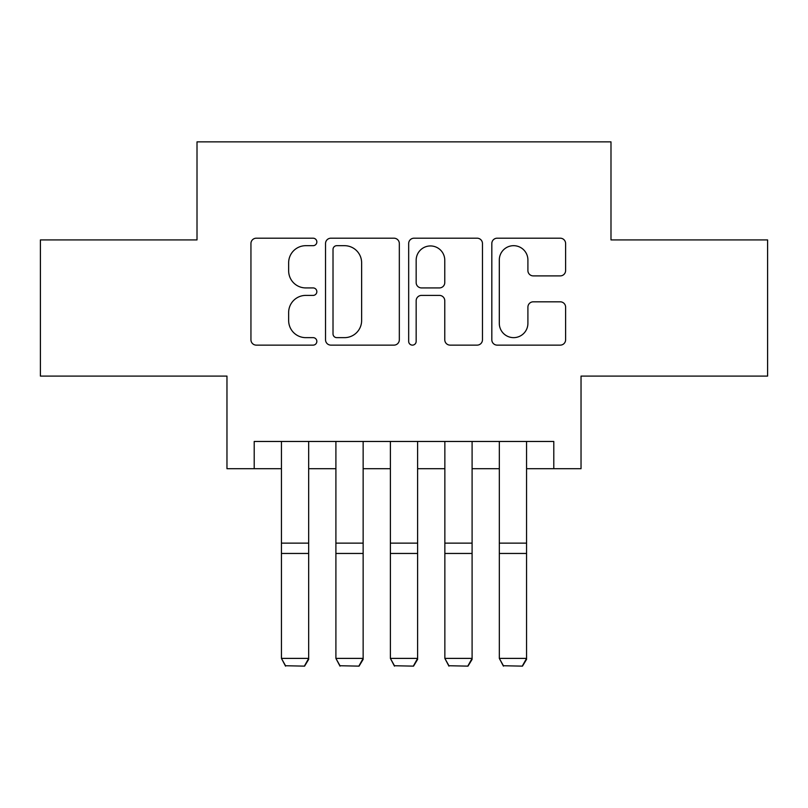 <?xml version="1.0" encoding="UTF-8"?>
<svg xmlns="http://www.w3.org/2000/svg" width="808" height="808" viewBox="0 0 808 808"><rect width="100%" height="100%" fill="white"/><g stroke="black" fill="none" stroke-linecap="round" stroke-linejoin="round"><path stroke-width="1.21" d="M316.847 241.935A3.747 3.747 0 0 0 313.1 238.198L256.298 238.198A5.343 5.343 0 0 0 250.945 243.541L250.945 339.784A5.343 5.343 0 0 0 256.298 345.127L313.1 345.127A3.747 3.747 0 0 0 316.847 341.39A3.747 3.747 0 0 0 313.1 337.643L305.757 337.643A17.109 17.109 0 0 1 288.648 320.534L288.648 312.514A17.109 17.109 0 0 1 305.757 295.405L313.1 295.405A3.747 3.747 0 0 0 316.847 291.668A3.747 3.747 0 0 0 313.1 287.921L305.757 287.921A17.109 17.109 0 0 1 288.648 270.811L288.648 262.792A17.109 17.109 0 0 1 305.757 245.683L313.1 245.683A3.747 3.747 0 0 0 316.847 241.935M560.257 275.892A5.343 5.343 0 0 0 565.61 270.539L565.61 243.541A5.343 5.343 0 0 0 560.257 238.198L497.173 238.198A5.343 5.343 0 0 0 491.82 243.541L491.82 339.784A5.343 5.343 0 0 0 497.173 345.127L560.257 345.127A5.343 5.343 0 0 0 565.61 339.784L565.61 307.171A5.343 5.343 0 0 0 560.257 301.818L533.26 301.818A5.343 5.343 0 0 0 527.907 307.171L527.907 323.341A14.302 14.302 0 0 1 513.605 337.643A14.302 14.302 0 0 1 499.304 323.341L499.304 259.984A14.302 14.302 0 0 1 513.605 245.683A14.302 14.302 0 0 1 527.907 259.984L527.907 270.539A5.343 5.343 0 0 0 533.26 275.892L560.257 275.892M254.207 468.701L254.207 441.461L553.793 441.461L553.793 468.701L581.033 468.701L581.033 376.094L767.6 376.094L767.6 239.915L610.989 239.915L610.989 141.865L197.011 141.865L197.011 239.915L40.4 239.915L40.4 376.094L226.967 376.094L226.967 468.701L281.436 468.701M399.324 243.541A5.343 5.343 0 0 0 393.971 238.198L330.886 238.198A5.343 5.343 0 0 0 325.533 243.541L325.533 339.784A5.343 5.343 0 0 0 330.886 345.127L393.971 345.127A5.343 5.343 0 0 0 399.324 339.784L399.324 243.541M414.029 238.198L477.114 238.198A5.343 5.343 0 0 1 482.467 243.541L482.467 339.784A5.343 5.343 0 0 1 477.114 345.127L450.117 345.127A5.343 5.343 0 0 1 444.774 339.784L444.774 300.748A5.343 5.343 0 0 0 439.421 295.405L421.513 295.405A5.343 5.343 0 0 0 416.16 300.748L416.16 341.39A3.747 3.747 0 0 1 412.423 345.127A3.747 3.747 0 0 1 408.676 341.39L408.676 243.541A5.343 5.343 0 0 1 414.029 238.198M308.676 468.701L335.906 468.701M363.146 468.701L390.385 468.701M417.615 468.701L444.854 468.701M472.094 468.701L499.324 468.701M526.563 468.701L553.793 468.701M336.764 245.683A3.747 3.747 0 0 0 333.017 249.419L333.017 333.906A3.747 3.747 0 0 0 336.764 337.643L344.521 337.643A17.109 17.109 0 0 0 361.631 320.534L361.631 262.792A17.109 17.109 0 0 0 344.521 245.683L336.764 245.683M444.774 260.247A14.302 14.302 0 0 0 430.462 245.945A14.302 14.302 0 0 0 416.16 260.247L416.16 282.578A5.343 5.343 0 0 0 421.513 287.921L439.421 287.921A5.343 5.343 0 0 0 444.774 282.578L444.774 260.247M308.676 441.461L308.676 659.368L304.586 666.135L285.527 665.741L304.586 666.135M285.527 666.135L281.436 658.389L308.676 658.389L304.586 665.741M281.436 441.461L281.436 658.389L285.527 665.741M363.146 441.461L363.146 659.368L359.065 666.135L339.996 665.741L359.065 666.135M339.996 666.135L335.906 658.389L363.146 658.389L359.065 665.741M335.906 441.461L335.906 658.389L339.996 665.741M417.615 441.461L417.615 659.368L413.534 666.135L394.466 665.741L413.534 666.135M394.466 666.135L390.385 658.389L417.615 658.389L413.534 665.741M390.385 441.461L390.385 658.389L394.466 665.741M472.094 441.461L472.094 659.368L468.004 666.135L448.935 665.741L468.004 666.135M448.935 666.135L444.854 658.389L472.094 658.389L468.004 665.741M444.854 441.461L444.854 658.389L448.935 665.741M526.563 441.461L526.563 659.368L522.473 666.135L503.414 665.741L522.473 666.135M503.414 666.135L499.324 658.389L526.563 658.389L522.473 665.741M499.324 441.461L499.324 658.389L503.414 665.741M308.676 543.138L281.436 543.138M308.676 553.46L281.436 553.46M363.146 543.138L335.906 543.138M363.146 553.46L335.906 553.46M417.615 543.138L390.385 543.138M417.615 553.46L390.385 553.46M472.094 543.138L444.854 543.138M472.094 553.46L444.854 553.46M526.563 543.138L499.324 543.138M526.563 553.46L499.324 553.46"/></g></svg>
